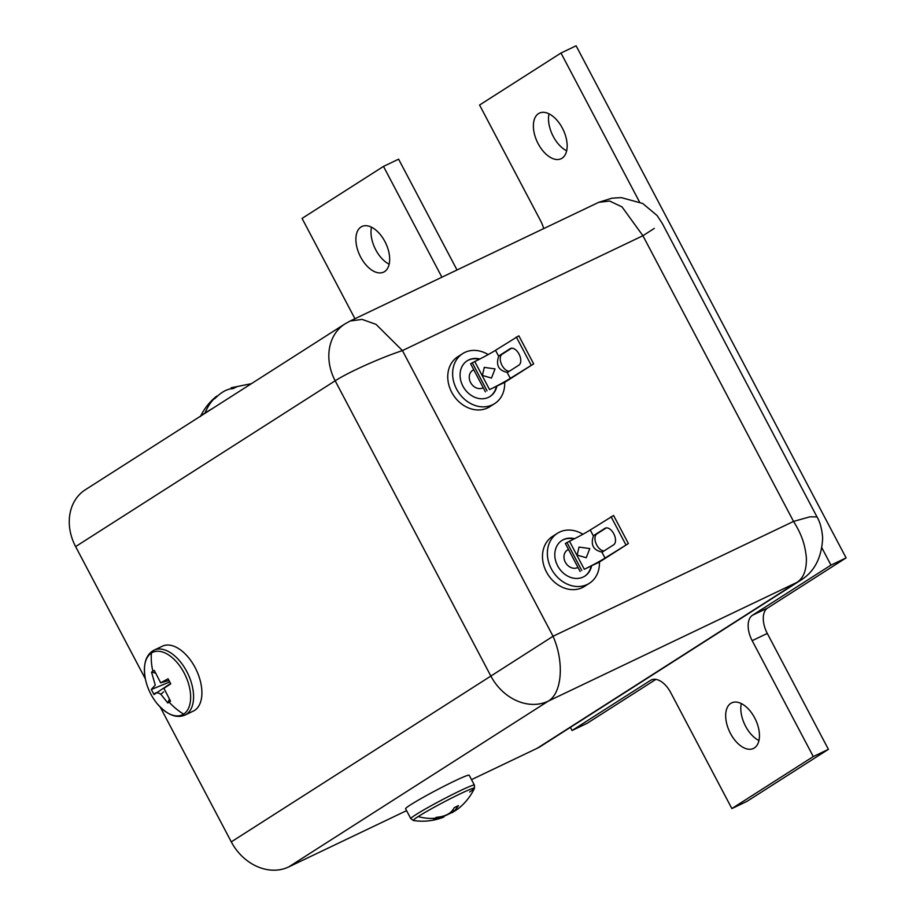 <?xml version="1.0" encoding="UTF-8"?>
<svg xmlns="http://www.w3.org/2000/svg" width="916" height="916" viewBox="0 0 916 916"><rect width="100%" height="100%" fill="white"/><g stroke="black" fill="none" stroke-linecap="round" stroke-linejoin="round"><path stroke-width="1.37" d="M231.29 841.873A47.472 39.01 57.4 0 0 288.689 866.937L548.26 701.141A47.472 39.01 -122.6 0 1 490.861 676.065L553.058 636.265L402.433 350.576C389.495 354.939 379.121 359.164 365.404 365.221C351.847 371.381 341.771 376.568 335.176 380.793L490.861 676.065L231.29 841.873L160.243 707.106M145.346 678.859L75.616 546.6L335.176 380.793A47.472 39.01 -122.6 0 1 344.92 323.932L85.348 489.739A47.472 39.01 57.4 0 0 75.616 546.6M471.511 779.642L537.245 748.246A47.472 39.01 57.4 0 0 540.692 746.334L800.263 580.526A47.472 39.01 -122.6 0 1 796.805 582.45C803.481 578.259 806.664 570.061 806.378 557.855C805.107 545.249 802.187 535.219 793.542 521.422L809.87 516.83L817.015 516.922C820.118 522.223 821.984 529.23 822.648 537.967C821.732 557.867 814.278 572.053 800.263 580.526M288.689 866.937L406.59 810.637M537.245 748.246L796.805 582.45L548.26 701.141C562.115 693.137 564.416 662.039 553.058 636.265L793.542 521.422L642.918 235.733L622.033 206.913L609.609 201.028L598.743 202.31L611.991 198.177L621.197 197.593L642.677 203.466L657.093 215.523L662.234 223.344L817.015 516.922M654.31 228.393L642.918 235.733L402.433 350.576L376.064 324.39L362.095 319.386L350.21 320.989L598.743 202.31M183.624 714.114A34.579 19.602 64.5 0 1 157.06 703.545L157.06 703.545C151.255 696.332 147.373 688.214 145.415 679.168L145.415 679.168A34.579 19.602 64.5 0 1 151.415 653.039A34.579 19.602 64.5 0 1 184.127 672.962A34.579 19.602 64.5 0 1 183.624 714.114A57.765 47.472 57.4 0 1 169.151 702.148L167.788 702.973L160.827 694.225C157.334 692.21 155.056 692.324 153.991 694.568L151.323 689.496L155.251 685.053L151.529 672.138L154.289 670.375L160.655 682.832L168.086 678.779L170.754 683.851L163.918 688.305L170.548 701.209L169.151 702.148M152.8 650.864A35.942 20.381 64.5 0 1 154.048 650.177L162.395 646.192A35.942 20.381 64.5 0 1 195.715 668.726A35.942 20.381 64.5 0 1 194.616 710.369A35.942 20.381 64.5 0 1 193.368 711.068L185.032 715.053C176.319 718.705 166.987 714.869 157.06 703.545M151.529 672.138L155.01 672.985M169.735 681.951L151.323 689.496M170.571 683.519L153.991 694.568M167.788 702.973L169.197 699.606M163.632 691.866L160.827 694.225M212.844 408.296A34.579 1.992 152.2 0 0 205.024 413.024A34.579 1.992 152.2 0 0 201.096 415.795M232.252 387.514L237.267 386.575L232.95 388.647C227.397 388.75 221.466 391.968 215.18 398.288L212.489 400.017L216.76 396.09C209.73 401.689 204.291 408.502 200.444 416.505M231.107 388.831L231.118 387.789L251.396 383.667M410.815 818.664L405.593 808.759A35.942 2.072 -27.8 0 1 410.677 804.752A35.942 2.072 -27.8 0 1 445.932 785.264A35.942 2.072 -27.8 0 1 469.187 775.234L474.408 785.138A35.942 2.072 -27.8 0 0 451.153 795.168A35.942 2.072 -27.8 0 0 415.898 814.656A35.942 2.072 -27.8 0 0 410.815 818.664L413.448 820.518A34.579 1.992 -27.8 0 1 418.177 816.58A34.579 1.992 -27.8 0 1 453.225 797.252A34.579 1.992 -27.8 0 1 474.454 788.355L474.454 788.355A34.579 1.992 -27.8 0 1 469.587 792.019M437.424 818.377L443.962 816.957L433.589 819.076L436.348 817.324C445.6 816.488 451.542 813.271 454.187 807.672L458.458 805.622L454.13 811.404L457.885 808.965C465.042 803.332 470.561 796.462 474.454 788.355L474.408 785.138M454.176 811.427L444.844 815.916M413.448 820.518C423.776 822.087 433.84 820.954 443.665 817.118L443.733 815.973M451.462 811.439L452.344 812.71M577.149 555.119L579.015 547.058L589.778 548.604L586.229 557.741L577.149 555.119M599.419 562.058L628.387 543.554L605.041 558.062A16.957 0.973 -27.8 0 1 584.293 569.283L599.419 562.058A29.667 24.389 -122.6 0 1 589.366 583.297A29.667 24.389 -122.6 0 1 551.329 568.825A29.667 24.389 -122.6 0 1 557.42 533.295A29.667 24.389 -122.6 0 1 582.931 534.257M589.366 583.297L584.477 586.423A29.667 24.389 -122.6 0 1 546.451 571.95A29.667 24.389 -122.6 0 1 552.531 536.41L557.42 533.295M573.977 538.997A21.194 17.415 57.4 0 0 561.737 540.589M591.53 566.088A21.194 17.415 -122.6 0 1 584.797 576.153A21.194 17.415 -122.6 0 1 557.638 565.825A21.194 17.415 -122.6 0 1 561.977 540.44A21.194 17.415 -122.6 0 1 574.55 538.7M568.47 549.371L567.428 550.035A10.168 8.358 57.4 0 0 565.332 562.218A10.168 8.358 57.4 0 0 577.985 567.416M584.293 569.283L569.489 541.207A16.957 0.973 152.2 0 0 590.236 529.986L613.583 515.479L628.387 543.554M593.419 536.02C590.488 544.825 593.293 550.161 601.858 552.027A9.32 5.29 -115.5 0 0 602.705 551.764A9.32 5.29 -115.5 0 0 603.026 551.592L613.617 544.825A9.32 5.29 -115.5 0 0 613.903 534.017A9.32 5.29 -115.5 0 0 605.258 528.177A9.32 5.29 -115.5 0 0 604.926 528.36L594.347 535.116A9.32 5.29 -115.5 0 0 593.419 536.02L590.236 529.986M606.3 527.891L596.866 533.913A9.32 5.29 -115.5 0 0 596.179 543.864A9.32 5.29 -115.5 0 0 604.182 550.848M580.149 571.527L565.344 543.451L569.489 541.207M581.774 570.485L566.97 542.409M611.064 516.681L625.857 544.757M584.557 576.313A21.194 17.415 57.4 0 0 591.06 566.306M482.411 375.445L484.289 367.373L495.041 368.919L491.491 378.056L482.411 375.445M504.682 382.373L533.65 363.881L510.304 378.377A16.957 0.973 -27.8 0 1 489.568 389.598L504.682 382.373A29.667 24.389 -122.6 0 1 494.629 403.624A29.667 24.389 -122.6 0 1 456.592 389.151A29.667 24.389 -122.6 0 1 462.683 353.61A29.667 24.389 -122.6 0 1 488.194 354.584M494.629 403.624L489.739 406.738A29.667 24.389 -122.6 0 1 451.714 392.266A29.667 24.389 -122.6 0 1 457.794 356.736L462.683 353.61M479.251 359.312A21.194 17.415 57.4 0 0 467 360.915M496.804 386.403A21.194 17.415 -122.6 0 1 490.06 396.479A21.194 17.415 -122.6 0 1 462.901 386.14A21.194 17.415 -122.6 0 1 467.24 360.755A21.194 17.415 -122.6 0 1 479.824 359.026M473.732 369.686L472.69 370.35A10.168 8.358 57.4 0 0 470.606 382.545A10.168 8.358 57.4 0 0 483.247 387.731M489.568 389.598L474.763 361.522A16.957 0.973 152.2 0 0 495.51 350.301L518.845 335.806L533.65 363.881M498.682 356.335C495.751 365.14 498.567 370.476 507.132 372.354A9.32 5.29 -115.5 0 0 507.968 372.091A9.32 5.29 -115.5 0 0 508.3 371.907L518.88 365.152A9.32 5.29 -115.5 0 0 519.166 354.343A9.32 5.29 -115.5 0 0 510.521 348.504A9.32 5.29 -115.5 0 0 510.201 348.675L499.609 355.442A9.32 5.29 -115.5 0 0 498.682 356.335L495.51 350.301M511.563 348.217L502.128 354.24A9.32 5.29 -115.5 0 0 501.453 364.19A9.32 5.29 -115.5 0 0 509.445 371.175M485.411 391.842L470.606 363.767L474.763 361.522M487.037 390.8L472.244 362.725M516.326 337.008L531.131 365.083M489.82 396.628A21.194 17.415 57.4 0 0 496.335 386.632M538.505 113.618A25.259 14.324 -115.5 0 0 537.738 142.896A25.259 14.324 -115.5 0 0 561.153 158.72A25.259 14.324 -115.5 0 0 562.035 158.239A25.259 14.324 -115.5 0 0 562.802 128.961A25.259 14.324 -115.5 0 0 539.387 113.126A25.259 14.324 -115.5 0 0 538.505 113.618M549.005 113.824A25.259 14.324 -115.5 0 0 566.66 150.796M361.019 226.996A25.259 14.324 -115.5 0 0 360.24 256.274A25.259 14.324 -115.5 0 0 383.667 272.109A25.259 14.324 -115.5 0 0 384.537 271.617A25.259 14.324 -115.5 0 0 385.315 242.339A25.259 14.324 -115.5 0 0 361.889 226.515A25.259 14.324 -115.5 0 0 361.019 226.996M371.507 227.214A25.259 14.324 -115.5 0 0 389.163 264.186M730.808 703.351A25.259 14.324 -115.5 0 0 730.029 732.628A25.259 14.324 -115.5 0 0 753.456 748.464A25.259 14.324 -115.5 0 0 754.326 747.971A25.259 14.324 -115.5 0 0 755.105 718.705A25.259 14.324 -115.5 0 0 731.678 702.87A25.259 14.324 -115.5 0 0 730.808 703.351M741.307 703.568A25.259 14.324 -115.5 0 0 758.963 740.54M821.961 548.008L830.972 565.115L752.483 615.243A21.366 12.114 -115.5 0 0 752.173 640.662L813.282 756.559L731.861 808.565L670.752 692.679A21.366 12.114 -115.5 0 0 651.287 679.947A21.366 12.114 -115.5 0 0 650.543 680.359L572.065 730.499L570.405 727.361M543.68 228.599A21.366 12.114 -115.5 0 0 540.669 220.928L479.56 105.031L560.981 53.025L639.448 201.852M354.95 318.722L302.062 218.409L383.483 166.403L441.901 277.204M572.065 730.499L587.19 723.274L655.913 679.374M731.861 808.565L746.987 801.351L828.408 749.334L813.282 756.559M830.972 565.115L846.098 557.89L767.608 608.029A21.366 12.114 -115.5 0 0 767.299 633.448L828.408 749.334M560.981 53.025L576.107 45.8L846.098 557.89M383.483 166.403L398.609 159.178L457.027 269.98M145.415 679.168C142.953 665.417 145.323 656.028 152.56 651.001L154.048 650.177A35.942 20.381 64.5 0 1 187.379 672.699A35.942 20.381 64.5 0 1 186.28 714.354A35.942 20.381 64.5 0 1 185.032 715.053M151.415 653.039A57.765 47.472 57.4 0 0 152.846 671.233M205.024 413.024A57.765 48.021 -122.7 0 1 213.772 399.113M418.177 816.58A57.765 47.472 57.4 0 0 434.951 818.274M605.041 558.062L601.858 552.027M596.866 533.913L594.347 535.116M605.602 528.04L604.926 528.36M510.304 378.377L507.132 372.354M502.128 354.24L499.609 355.442M510.865 348.355L510.201 348.675M650.543 680.359L652.077 679.638M752.173 640.662L767.299 633.448M752.483 615.243L767.608 608.029M344.92 323.932L350.21 320.989M163.918 688.305L170.719 683.794M160.655 682.832L168.945 680.451M454.13 811.416L452.813 809.733"/></g></svg>
